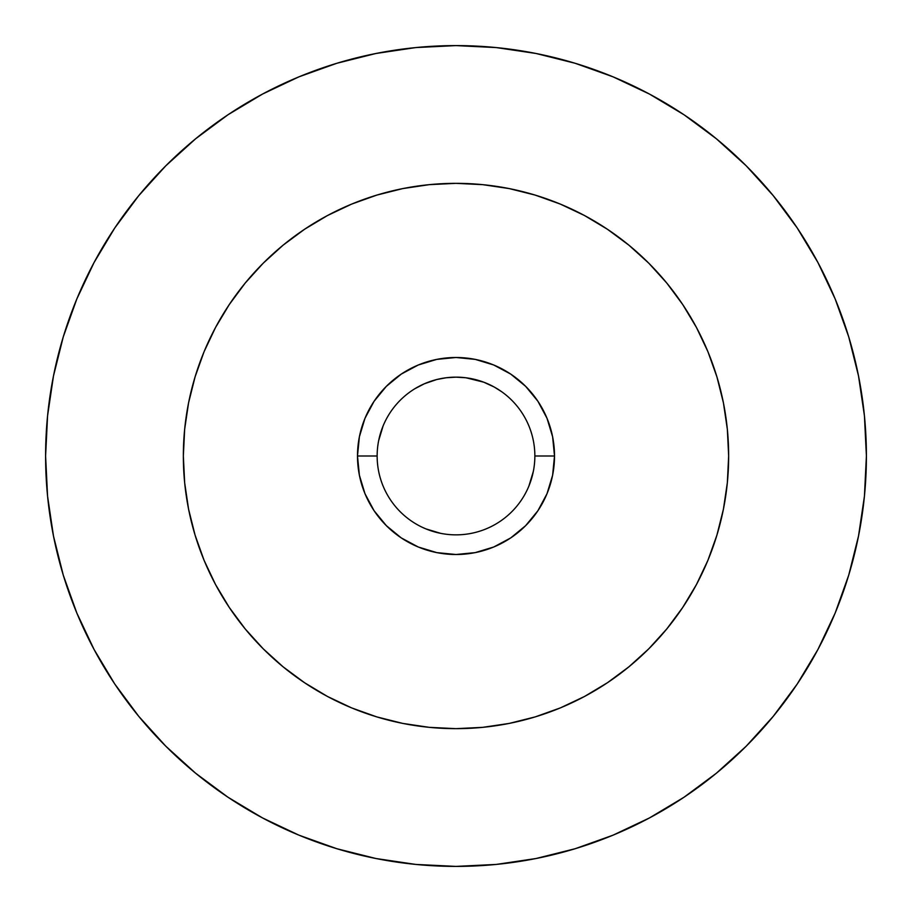 <?xml version="1.0" encoding="UTF-8"?>
<svg xmlns="http://www.w3.org/2000/svg" width="912" height="912" viewBox="0 0 912 912"><rect width="100%" height="100%" fill="white"/><g stroke="black" fill="none" stroke-linecap="round" stroke-linejoin="round"><path stroke-width="1.37" d="M414.914 388.694L424.445 383.735L436.757 379.529L446.071 377.773L456.046 377.146M436.814 379.517L435.925 379.745M377.146 456A78.854 78.854 0 0 0 456 534.854A78.854 78.854 0 0 0 534.854 456L554.507 456A98.507 98.507 0 0 1 456 554.507A98.507 98.507 0 0 1 357.493 456L377.146 456A78.854 78.854 0 0 1 456 377.146A78.854 78.854 0 0 1 534.854 456A78.854 78.854 0 0 1 456 534.854A78.854 78.854 0 0 1 377.146 456L357.493 456L359.385 436.78L364.982 418.3L374.091 401.269L386.346 386.346L401.269 374.091L418.3 364.982L436.78 359.385L456 357.493L475.22 359.385L493.7 364.982L510.731 374.091L525.654 386.346L537.909 401.269L547.018 418.3L552.615 436.78L554.507 456L552.615 475.22L547.018 493.7L537.909 510.731L525.654 525.654L510.731 537.909L493.7 547.018L475.22 552.615L456 554.507L436.78 552.615L418.3 547.018L401.269 537.909L386.346 525.654L374.091 510.731L364.982 493.7L359.385 475.22L357.493 456A98.507 98.507 0 0 1 456 357.493A98.507 98.507 0 0 1 554.507 456L534.854 456A78.854 78.854 0 0 0 456 377.146A78.854 78.854 0 0 0 377.146 456M728.654 456A272.654 272.654 0 0 1 456 728.654A272.654 272.654 0 0 1 183.346 456L184.657 482.722L188.579 509.192L195.088 535.15L204.094 560.344L215.54 584.535L229.3 607.483L245.237 628.972L263.203 648.797L283.028 666.763L304.517 682.7L327.465 696.46L351.656 707.906L376.85 716.912L402.808 723.421L429.278 727.343L456 728.654L482.722 727.343L509.192 723.421L535.15 716.912L560.344 707.906L584.535 696.46L607.483 682.7L628.972 666.763L648.797 648.797L666.763 628.972L682.7 607.483L696.46 584.535L707.906 560.344L716.912 535.15L723.421 509.192L727.343 482.722L728.654 456L727.343 429.278L723.421 402.808L716.912 376.85L707.906 351.656L696.46 327.465L682.7 304.517L666.763 283.028L648.797 263.203L628.972 245.237L607.483 229.3L584.535 215.54L560.344 204.094L535.15 195.088L509.192 188.579L482.722 184.657L456 183.346L429.278 184.657L402.808 188.579L376.85 195.088L351.656 204.094L327.465 215.54L304.517 229.3L283.028 245.237L263.203 263.203L245.237 283.028L229.3 304.517L215.54 327.465L204.094 351.656L195.088 376.85L188.579 402.808L184.657 429.278L183.346 456A272.654 272.654 0 0 1 456 183.346A272.654 272.654 0 0 1 728.654 456M63.27 575.13L76.836 613.058L63.27 575.13L53.489 536.062L47.572 496.231L45.6 456A410.4 410.4 0 0 1 456 45.6A410.4 410.4 0 0 1 866.4 456A410.4 410.4 0 0 1 456 866.4A410.4 410.4 0 0 1 45.6 456L47.572 415.769L53.489 375.938L63.27 336.87L76.836 298.942L94.061 262.542L114.764 227.989L94.061 262.542M533.338 471.379L528.857 486.176M440.621 533.338L425.824 528.857M378.662 440.621L383.143 425.824M475.711 379.643L465.85 377.762L456 377.146L446.071 377.773L436.757 379.529M505.123 394.315L504.313 393.676M456 377.146L465.872 377.762L483.725 382.174L494.247 387.041L501.554 391.636M227.989 797.236L262.542 817.939L227.989 797.236L195.647 773.239L165.802 746.198L138.761 716.353L114.764 684.011L94.061 649.458L76.836 613.058M575.13 848.73L613.058 835.164L575.13 848.73L536.062 858.511L496.231 864.428L456 866.4L415.769 864.428L375.938 858.511L336.87 848.73L298.942 835.164L262.542 817.939M797.236 684.011L817.939 649.458L797.236 684.011L773.239 716.353L746.198 746.198L716.353 773.239L684.011 797.236L649.458 817.939L613.058 835.164M848.73 336.87L835.164 298.942L848.73 336.87L858.511 375.938L864.428 415.769L866.4 456L864.428 496.231L858.511 536.062L848.73 575.13L835.164 613.058L817.939 649.458M684.011 114.764L649.458 94.061L684.011 114.764L716.353 138.761L746.198 165.802L773.239 195.647L797.236 227.989L817.939 262.542L835.164 298.942M336.87 63.27L298.942 76.836L336.87 63.27L375.938 53.489L415.769 47.572L456 45.6L496.231 47.572L536.062 53.489L575.13 63.27L613.058 76.836L649.458 94.061M114.764 227.989L138.761 195.647L165.802 165.802L195.647 138.761L227.989 114.764L262.542 94.061L298.942 76.836"/></g></svg>
